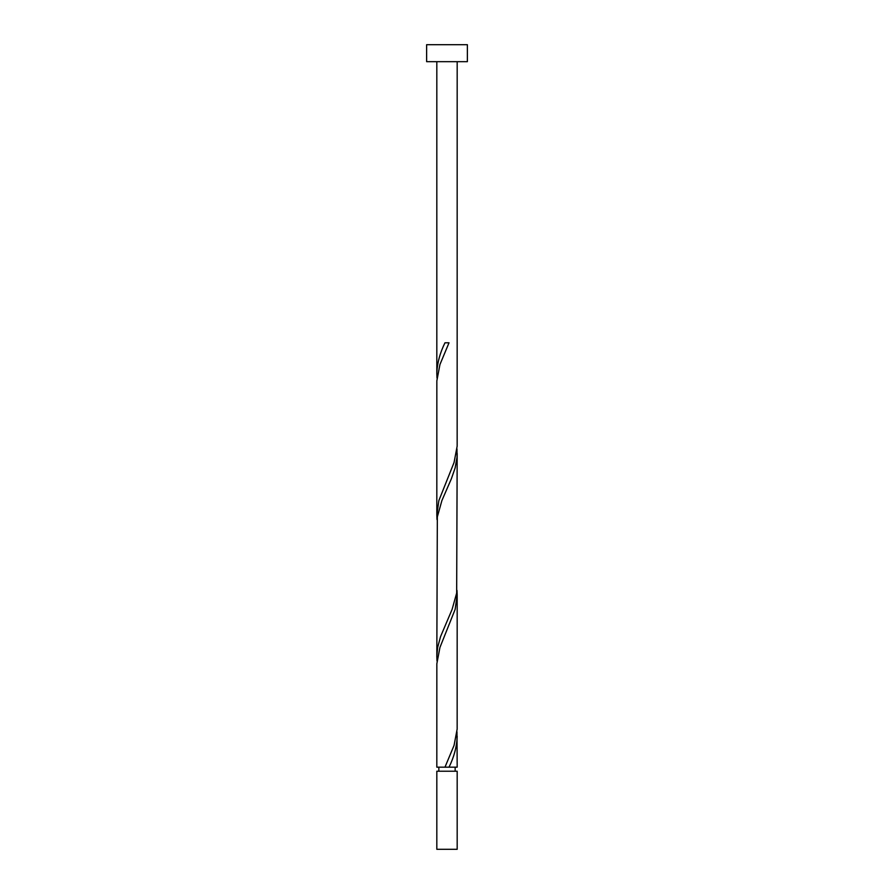 <?xml version="1.0" encoding="UTF-8"?>
<svg xmlns="http://www.w3.org/2000/svg" width="894" height="894" viewBox="0 0 894 894"><rect width="100%" height="100%" fill="white"/><g stroke="black" fill="none" stroke-linecap="round" stroke-linejoin="round"><path stroke-width="1.34" d="M457.18 849.3L436.82 849.3L436.82 771.231L457.18 771.231L457.18 849.3M455.147 771.231L455.147 767.164M444.977 767.164L436.82 767.164L436.842 663.784L439.937 647.468L455.135 609.384L457.18 594.845L457.158 729.079L454.063 745.395L444.977 767.164L457.18 767.164L456.979 731.795M438.853 771.231L438.853 767.164M467.372 61.675L426.628 61.675L426.628 44.7L467.372 44.7L467.372 61.675M457.18 61.675L457.158 446.162L454.063 462.489L438.865 500.573L436.82 515.1L436.842 380.878L439.937 364.551L449.023 342.793L444.977 342.793C439.893 353.074 437.177 363.355 436.82 373.647L436.82 61.675M447 767.164L449.023 767.164C454.107 756.872 456.823 746.591 457.18 736.298M457.18 453.392L456.666 593.057L452.107 609.384L440.563 636.584L437.635 647.468L436.82 656.554L437.334 516.888L441.893 500.573L451.358 478.804L455.135 467.931L457.046 457.046L456.979 448.889M436.82 656.554L437.021 661.068M457.18 594.845L456.979 590.342M436.82 515.1L437.021 519.615M436.82 373.647L437.021 378.151"/></g></svg>
